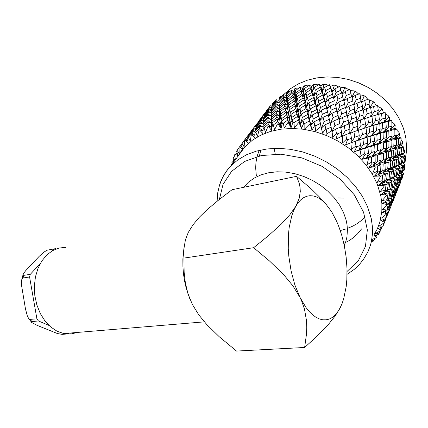 <?xml version="1.0" encoding="UTF-8"?>
<svg xmlns="http://www.w3.org/2000/svg" width="428" height="428" viewBox="0 0 428 428"><rect width="100%" height="100%" fill="white"/><g stroke="black" fill="none" stroke-linecap="round" stroke-linejoin="round"><path stroke-width="0.64" d="M324.296 202.364L318.935 196.452L311.183 188.882L296.545 176.336L299.236 183.355L300.033 187.234L300.279 191.418L299.199 198.405L295.791 206.28L298.225 202.615L300.895 199.705L303.762 197.576L306.785 196.233L309.92 195.676L313.125 195.896L316.362 196.864L319.582 198.565L322.76 200.951L325.858 203.985L331.673 211.812L336.799 221.624L339.104 227.305L341.897 235.812L344.315 245.715L346.134 257.078L346.99 268.484L346.846 279.575L346.188 286.61L343.705 298.803L342.031 303.72L339.677 308.781L337.419 312.349L334.905 315.281L332.16 317.533L329.218 319.063L326.099 319.834L322.846 319.812L319.502 318.983L316.105 317.335L312.708 314.88L309.348 311.627L306.084 307.609L300.028 297.487L301.794 301.355L304.463 309.091L306.469 320.337L306.764 327.474L306.459 334.364L304.602 347.461L317.052 336.178L328.164 324.745L335.151 316.051L340.421 307.363M253.638 247.684L269.389 260.85L283.753 274.787L292.955 285.899L300.028 297.487L294.919 285.021L291.083 270.924L288.777 256.056L288.242 248.615L288.445 234.287L289.173 227.616L291.789 215.723L293.635 210.667L295.791 206.28L289.804 214.819L281.608 223.721L268.436 235.684L253.638 247.684L183.938 258.073L184.168 272.331L185.388 282.983L187.946 293.651L192.333 304.367L198.699 314.73L206.847 324.643L219.361 336.852L236.524 351.067L304.602 347.461M296.545 176.336L232.094 189.716L219.387 199.384L207.473 209.362L199.501 217.071L192.953 224.861L188.288 232.479L185.452 239.792L183.869 249.053L183.938 258.073M189.615 298.337L186.228 288.21L184.586 281.062L183.468 273.749L182.9 266.393L182.884 259.133L183.896 248.689M21.849 279.334L23 274.888L23.722 275.365L23.053 277.965L22.16 278.655L21.641 280.089L21.502 285.118L25.466 308.93L27.349 315.998L28.585 318.346L29.709 319.39L36.92 318.833L38.408 320.947L31.667 321.631L31.228 321.888L31.506 322.412L37.059 325.344L57.368 333.503L62.13 334.364L68.689 333.824L67.415 333.278M23.722 275.365L30.254 274.343L29.591 276.953L23.053 277.965M56.303 248.882L55.415 248.689L47.043 250.23M23 274.888L23.824 273.096L25.862 270.523L39.135 256.388L43.71 252.231L47.037 250.23M77.468 332.444L70.759 334L63.793 333.583L57.031 331.208L50.654 326.955L44.977 320.973L40.302 313.526L36.862 304.966L34.85 295.705L34.368 286.209L35.428 276.959L37.969 268.404L41.832 260.946L46.807 254.922L52.639 250.578L59.037 248.053L65.703 247.405M237.775 156.498L240.638 151.951L244.024 147.697L252.349 140.202L260.727 135.2L270.245 131.492L280.704 129.208L291.88 128.448L303.495 129.272L315.259 131.685L326.869 135.655L338.018 141.085L348.403 147.853L357.738 155.765L365.79 164.62L372.36 174.169L377.287 184.152L380.834 195.954L381.867 203.755L381.84 211.362L379.871 222.191L377.33 228.884L373.874 235.063M401.025 139.565L402.486 141.384L403.021 143.187L401.207 145.574L397.601 146.916L401.79 147.724L401.009 153.732L402.957 153.015L403.834 147.061L401.79 147.724M402.486 141.384L402.283 143.407L403.021 143.187M398.736 136.821L398.976 137.104M398.752 136.842L394.332 138.287L398.677 138.651L398.27 144.584L400.645 143.888L401.148 137.993L398.677 138.651M402.283 143.407L397.601 146.916L400.645 143.888M401.271 145.552L403.834 147.061M402.24 157.386L400.362 158.141L399.367 164.256L401.148 163.448L402.24 157.386L399.554 155.637L396.237 157.113L400.362 158.141M402.957 153.015L399.554 155.637L404.877 152.277L402.448 154.23L402.748 154.449M401.009 153.732L396.237 157.113L392.487 158.654L396.772 159.484L395.948 165.679L397.987 164.844L398.907 158.697L396.772 159.484M400.271 167.888L398.57 168.734L397.355 174.94L398.96 174.03L400.271 167.888L397.553 165.871L394.52 167.498L398.57 168.734M401.148 163.448L397.553 165.871L403.872 162.089L405.134 156.134L403.513 156.851L399.554 155.637L402.668 154.305M399.367 164.256L394.52 167.498L391.048 169.183L395.274 170.232L394.231 176.545L396.098 175.608L397.238 169.354L395.274 170.232M397.922 178.524L396.392 179.487L394.948 185.784L396.382 184.746L397.922 178.524L395.221 176.266L398.944 177.834L397.334 183.992L398.522 182.97L400.223 176.887L398.944 177.834M394.423 176.769L392.433 178.053L396.392 179.487M397.355 174.94L389.239 179.915L393.391 181.178L392.128 187.582L393.814 186.538L395.183 180.193L393.391 181.178M395.183 189.294L393.819 190.385L392.15 196.741L393.412 195.575L395.183 189.294L392.872 187.138M390.133 188.834L393.819 190.385M394.948 185.784L393.84 186.426M392.043 200.154L390.855 201.39L388.95 207.81L390.047 206.478L392.043 200.154L390.245 198.308M387.95 199.978L390.855 201.39M392.15 196.741L391.235 197.249M388.506 211.09L387.479 212.491L385.51 218.697L388.506 211.09L387.217 209.629M384.767 211.004L387.479 212.491M388.95 207.81L388.239 208.179M397.077 130.492L398.987 132.407L399.789 134.167L398.623 136.949L401.148 137.993M398.987 132.407L398.901 134.392L399.789 134.167M394.862 128.347L395.124 128.598M394.889 128.379L389.785 129.919L394.209 129.807L394.151 135.612L396.959 134.89L397.104 129.101L394.209 129.807M398.901 134.392L394.332 138.287L389.598 139.763L394.044 139.897L393.797 145.873L396.446 145.113L396.783 139.159L394.044 139.897M397.286 155.022L399.495 154.267L400.207 148.227L397.901 148.949L397.286 155.022L392.487 158.654L388.287 160.291L392.711 160.907L392.064 167.188L394.37 166.305L395.119 160.072L392.711 160.907M398.27 144.584L393.573 148.35L397.901 148.949M400.207 148.227L397.601 146.916L393.573 148.35L396.446 145.113M398.907 158.697L396.237 157.113L399.495 154.267M397.238 169.354L394.52 167.498L397.987 164.844M395.948 165.679L391.048 169.183L387.121 170.954L391.513 171.799L390.646 178.203L392.776 177.24L393.744 170.884L391.513 171.799M395.183 180.193L392.433 178.053L396.098 175.608M394.231 176.545L385.607 181.836L389.935 182.906L388.843 189.427L390.801 188.352L391.995 181.9L389.935 182.906M389.624 198.779L391.144 197.597L392.738 191.182L391.122 192.279L389.624 198.779L388.469 199.459M392.128 187.582L387.067 190.818L391.122 192.279M392.738 191.182L390.079 188.866M386.96 209.881L388.062 208.778L389.897 202.289L388.453 203.535L386.96 209.881L382.359 212.267L386.521 213.652L386.441 214.171L386.521 213.652M384.777 202L388.453 203.535M389.897 202.289L387.688 200.154M391.807 121.825L394.156 123.719L395.215 125.409L394.76 128.491L397.104 129.101M394.156 123.719L394.183 125.655L395.215 125.409M389.753 120.236L390.015 120.434M389.796 120.268L384.034 121.991L388.464 121.386L388.726 127.009L391.941 126.201L391.759 120.584L388.464 121.386M394.183 125.655L389.785 129.919L384.365 131.524L388.854 131.171L388.945 136.987L392.016 136.174L392.011 130.358L388.854 131.171M396.783 139.159L394.332 138.287L396.959 134.89M394.151 135.612L389.598 139.763L384.424 141.384L388.95 141.283L388.87 147.28L391.781 146.446L391.957 140.464L388.95 141.283M393.113 156.397L395.584 155.589L396.125 149.495L393.551 150.271L393.113 156.397L388.287 160.291L383.632 162.052L388.18 162.447L387.698 168.782L390.283 167.851L390.866 161.543L388.18 162.447M393.797 145.873L389.106 149.891L393.551 150.271M396.125 149.495L393.573 148.35L389.106 149.891L391.781 146.446M395.119 160.072L392.487 158.654L395.584 155.589M393.744 170.884L391.048 169.183L394.37 166.305M392.064 167.188L387.121 170.954L382.744 172.81L387.276 173.447L386.58 179.942L388.993 178.92L389.785 172.484L387.276 173.447M391.995 181.9L389.239 179.915L392.776 177.24M390.646 178.203L385.607 181.836L381.503 183.847L385.997 184.714L385.344 190.61L385.478 191.15L387.319 190.225L388.335 183.655L385.997 184.714M386.96 200.641L388.426 199.646L389.855 193.087L387.966 194.216L386.96 200.641L382.477 203.461L387.137 204.573L387.142 205.114L387.137 204.573M389.855 193.087L387.067 190.818L383.713 192.932L387.966 194.216M388.843 189.427L381.182 194.403L385.478 191.15M387.078 190.781L390.801 188.352M385.318 113.757L388.078 115.517L389.378 117.095L389.673 120.396L391.759 120.584M388.078 115.517L388.212 117.379L389.378 117.095M383.504 112.655L383.745 112.799M383.558 112.687L377.196 114.677L381.535 113.575L382.076 118.957L385.682 118.016L385.211 112.618L381.535 113.575M388.212 117.379L384.034 121.991L377.978 123.81L382.418 122.954L382.814 128.561L386.291 127.635L385.97 122.017L382.418 122.954M392.011 130.358L389.785 129.919L391.941 126.201M388.726 127.009L384.365 131.524L378.523 133.311L383.044 132.712L383.285 138.522L386.618 137.613L386.463 131.797L383.044 132.712M391.957 140.464L389.598 139.763L392.016 136.174M388.945 136.987L384.424 141.384L378.812 143.177L383.397 142.829L383.461 148.858L386.65 147.922L386.671 141.909L383.397 142.829M388.458 157.895L391.208 157.012L391.583 150.859L388.736 151.71L388.458 157.895L383.632 162.052L378.513 163.94L383.167 164.106L382.851 170.499L385.719 169.488L386.131 163.127L383.167 164.106M388.87 147.28L384.189 151.566L388.736 151.71M391.583 150.859L389.106 149.891L384.189 151.566L386.65 147.922M390.866 161.543L388.287 160.291L391.208 157.012M389.785 172.484L387.121 170.954L390.283 167.851M387.698 168.782L382.744 172.81L377.887 174.806L382.546 175.218L382.161 180.755L382.498 181.595L384.724 180.702L385.344 174.175L382.546 175.218M388.335 183.655L385.607 181.836L388.993 178.92M386.58 179.942L381.503 183.847L378.459 185.265L382.498 181.595M377.742 106.46L380.872 107.968L382.381 109.402L383.445 112.826L385.211 112.618M380.872 107.968L381.091 109.745L382.381 109.402M381.091 109.745L377.196 114.677L371.932 116.336L374.858 115.432L375.511 120.771L379.363 119.69L378.78 114.324L374.858 115.432M385.97 122.017L384.034 121.991L385.682 118.016M382.076 118.957L377.978 123.81L371.509 125.853L375.945 124.741L376.463 130.315L380.192 129.272L379.743 123.681L375.945 124.741M386.463 131.797L384.365 131.524L386.291 127.635M382.814 128.561L378.523 133.311L372.248 135.318L376.79 134.462L377.159 140.272L380.76 139.234L380.465 133.418L376.79 134.462M386.671 141.909L384.424 141.384L386.618 137.613M383.285 138.522L378.812 143.177L372.745 145.178L377.368 144.578L377.582 150.608L381.043 149.575L380.915 143.541L377.368 144.578M383.322 159.521L386.35 158.563L386.564 152.363L383.44 153.31L383.322 159.521L378.513 163.94L372.922 166.005L377.656 165.925L377.539 171.254L377.945 171.981L380.663 171.27L380.909 164.85L377.656 165.925M383.461 148.858L378.812 153.401L383.44 153.31M386.564 152.363L384.189 151.566L378.812 153.401L381.043 149.575M386.131 163.127L383.632 162.052L386.35 158.563M385.344 174.175L382.744 172.81L385.719 169.488M382.851 170.499L377.887 174.806L374.334 176.24L378.058 172.179M369.246 100.093L372.676 101.243L374.372 102.506L376.233 105.764M372.676 101.243L372.97 102.918L374.372 102.506M374.345 111.633L378.304 110.504L377.582 105.384L373.574 106.535L374.345 111.633L370.627 116.678M370.611 107.658L373.574 106.535M372.97 102.918L369.69 107.706M377.202 114.763L378.304 110.504M379.743 123.681L377.978 123.81L379.363 119.69M375.511 120.771L371.509 125.853L364.635 128.149L369.038 126.779L369.664 132.327L373.655 131.134L373.088 125.564L369.038 126.779M380.465 133.418L378.523 133.311L380.192 129.272M376.463 130.315L372.248 135.318L365.544 137.565L370.076 136.452L370.573 142.24L374.441 141.074L374.019 135.269L370.076 136.452M380.915 143.541L378.812 143.177L380.76 139.234M377.159 140.272L372.745 145.178L366.24 147.393L370.878 146.536L371.22 152.566L374.96 151.4L374.693 145.376L370.878 146.536M377.705 161.308L381.016 160.249L381.07 154.026L377.673 155.07L377.705 161.308L372.922 166.005L368.866 167.509L372.216 163.089L375.19 162.121L375.094 155.867L371.413 157.033L371.563 162.212L372.216 163.089M377.582 150.608L372.981 155.407L377.673 155.07M381.07 154.026L378.812 153.401L372.981 155.407L374.96 151.4M380.909 164.85L378.513 163.94L381.016 160.249M360.012 94.791L363.666 95.487L365.245 96.391L367.882 99.392M363.666 95.487L364.014 97.049L365.507 96.546M365.678 105.192L369.947 103.838L369.038 99.029L364.731 100.419L365.678 105.192L362.644 109.969M361.644 102.046L364.731 100.419M364.014 97.049L361.355 101.564M367.192 113.8L371.381 112.511L370.573 107.433L366.336 108.76L367.192 113.8L363.752 118.824M363.244 110.151L366.336 108.76M369.444 107.781L369.947 103.838M368.535 122.841L372.622 121.611L372.034 117.042L371.927 116.293L367.78 117.55L368.535 122.841L364.308 128.261M364.71 118.706L367.78 117.55M370.568 116.7L371.381 112.511M373.088 125.564L371.509 125.853L372.622 121.611M374.019 135.269L372.248 135.318L373.655 131.134M369.664 132.327L365.544 137.565L358.423 140.068L362.923 138.693L363.527 144.455L367.663 143.139L367.117 137.367L362.923 138.693M374.693 145.376L372.745 145.178L374.441 141.074M370.573 142.24L366.24 147.393L359.29 149.859L363.918 148.741L364.308 153.716L365.084 154.529L368.401 153.459L368.005 147.43L363.918 148.741M371.22 152.566L366.684 157.627L371.413 157.033M375.094 155.867L372.981 155.407L366.684 157.627L368.401 153.459M350.248 90.677L354.031 90.822L355.984 91.656L358.685 94.074M354.031 90.822L354.411 92.255L355.984 91.656M356.267 99.778L360.793 98.156L359.745 93.689L355.203 95.364L356.267 99.778L353.71 104.486M352.062 97.557L355.203 95.364M354.411 92.255L351.96 97.156M358.022 107.786L362.5 106.246L361.671 102.174L361.526 101.506L357.022 103.094L358.022 107.786L355.24 112.516M353.833 105.026L357.022 103.094M360.804 101.752L360.793 98.156M359.659 116.25L364.067 114.795L363.201 109.916L358.728 111.291L359.659 116.25L356.471 121.263M355.524 112.965L358.728 111.291M362.27 110.092L362.5 106.246M361.136 125.201L365.469 123.794L364.683 118.524L360.301 119.958L361.136 125.201L357.514 130.497M357.091 121.386L360.301 119.958M363.554 118.888L364.067 114.795M362.436 134.601L366.673 133.252L366.052 128.111L365.999 127.721L361.708 129.101L362.436 134.601L358.423 140.068L352.014 142.438L355.331 141.224L355.919 145.959L356.797 146.692L360.43 145.472L359.782 139.721L355.331 141.224M358.514 130.289L361.708 129.101M364.635 128.149L365.469 123.794M367.117 137.367L365.544 137.565L366.673 133.252M368.005 147.43L366.24 147.393L367.663 143.139M363.527 144.455L359.29 149.859L354.336 151.683L356.797 146.692M340.196 87.836L343.978 87.333L345.995 87.927L348.9 89.901M343.978 87.333L344.369 88.633L345.995 87.927M346.311 95.503L351.035 93.577L349.917 89.484L345.193 91.464L346.311 95.503L343.855 100.869M342.074 94.299L345.193 91.464M344.369 88.633L342.047 94.203M348.205 102.859L352.913 101.035L351.832 96.658L347.113 98.542L348.205 102.859L345.637 108M343.914 101.088L347.113 98.542M351.458 96.803L351.035 93.577M350.029 110.697L354.7 108.969L353.672 104.32L348.986 106.101L350.029 110.697L347.349 115.63M345.722 108.364L348.986 106.101M353.154 104.512L352.913 101.035M351.746 119.038L356.374 117.384L355.422 112.452L350.767 114.148L351.746 119.038L348.82 124.008M347.456 116.138L350.767 114.148M354.721 112.698L354.7 108.969M353.341 127.854L357.904 126.281L357.038 121.071L352.437 122.692L353.341 127.854L349.997 133.124M349.104 124.414L352.437 122.692M356.144 121.381L356.374 117.384M354.78 137.163L359.263 135.639L358.498 130.166L353.972 131.712L354.78 137.163L350.949 142.775M350.634 133.178L353.972 131.712M357.38 130.54L357.904 126.281M358.434 140.17L359.263 135.639M330.282 86.06L330.459 86.322L333.717 85.086L335.761 85.429L338.73 86.964M333.717 85.086L334.097 86.253L335.761 85.429M336.023 92.443L340.881 90.19L339.746 86.483L334.91 88.799L336.023 92.443L333.792 98.338L336.831 95.193L337.943 99.125L342.817 96.979L341.699 92.988L336.831 95.193M334.097 86.253L332.117 92.09L334.91 88.799M341.619 93.026L340.881 90.19M339.848 106.288L344.722 104.261L343.625 99.986L338.751 102.078L339.848 106.288L337.264 111.933M335.509 105.015L338.751 102.078M337.943 99.125L335.499 104.978M343.427 100.072L342.817 96.979M341.699 113.971L346.562 112.029L345.508 107.471L340.64 109.461L341.699 113.971L338.997 119.38M337.307 112.099L340.64 109.461M345.171 107.605L344.722 104.261M343.481 122.151L348.312 120.305L347.311 115.453L342.459 117.358L343.481 122.151L340.667 127.33M339.067 119.701L342.459 117.358M346.824 115.64L346.562 112.029M345.161 130.845L349.944 129.069L349.152 124.66L349.013 123.938L344.203 125.746L345.161 130.845L342.084 136.077M340.763 127.801L344.203 125.746M348.344 124.184L348.312 120.305M347.525 139.742L351.431 138.335L350.591 132.91L345.829 134.654L346.562 139.105L347.525 139.742L345.557 144.931L351.538 142.551L352.084 142.952L352.009 142.385L351.538 142.551M342.363 136.43L345.829 134.654M349.719 133.226L349.944 129.069M320.513 85.621L320.759 85.873L323.472 84.113L325.489 84.204L328.41 85.311M323.472 84.113L323.819 85.145L325.489 84.204M325.617 90.65L330.55 88.056L329.464 84.744L324.568 87.403L325.617 90.65L323.814 96.589L326.387 93.111L327.463 96.642L332.444 94.16L331.347 90.565L326.387 93.111M323.819 85.145L322.263 90.998L324.568 87.403M329.464 84.744L330.357 86.092M331.347 90.565L332.117 92.09L330.55 88.056M329.341 103.116L334.348 100.757L333.246 96.878L328.255 99.307L329.341 103.116L327.04 109.183L330.132 106L331.213 110.114L336.248 107.851L335.151 103.683L330.132 106M327.463 96.642L325.414 102.645L328.255 99.307M333.246 96.878L332.444 94.16M330.421 86.189L334.348 100.757M333.07 117.609L338.104 115.458L337.034 110.991L332 113.206L333.07 117.609L330.346 123.542M331.213 110.114L328.656 116.223L332 113.206M336.89 111.055L336.248 107.851M334.878 125.634L339.902 123.569L338.869 118.813L333.84 120.921L334.878 125.634L332.021 131.343M330.373 123.655L333.84 120.921M338.58 118.931L338.104 115.458M337.473 133.836L341.603 132.209L340.635 127.143L335.616 129.17L336.44 133.311L337.473 133.836L336.012 139.159L341.79 136.19L342.379 136.532L342.288 135.997L341.79 136.19M332.058 131.61L335.616 129.17M340.185 127.319L339.902 123.569M311.044 86.403L311.343 86.622L313.44 84.412L315.399 84.252L318.154 84.963M313.44 84.412L313.74 85.311L315.399 84.252M315.318 90.148L320.256 87.2L319.272 84.284L314.393 87.291L315.318 90.148L313.933 96.07L316.008 92.32L316.982 95.449L322 92.625L321.417 90.773L320.979 89.425L316.008 92.32M313.74 85.311L312.59 91.121L314.393 87.291M319.272 84.284L320.636 85.659M320.979 89.425L322.263 90.998L320.256 87.2M318.726 101.233L323.803 98.526L322.749 95.048L317.71 97.825L318.726 101.233L316.859 107.342L319.47 103.817L320.513 107.524L325.649 104.924L324.734 101.682L324.579 101.152L319.47 103.817M316.982 95.449L315.361 101.473L317.71 97.825M322.749 95.048L323.814 96.589L322 92.625M324.579 101.152L325.414 102.645L323.803 98.526M322.332 114.319L327.5 111.836L326.43 107.77L321.273 110.322L322.332 114.319L319.957 120.562L323.103 117.336L324.156 121.638L329.351 119.257L328.362 115.202L328.281 114.897L323.103 117.336M320.513 107.524L318.389 113.709L321.273 110.322M326.43 107.77L325.649 104.924M328.404 115.378L327.5 111.836M326.853 129.101L331.16 127.212L330.116 122.542L324.916 124.885L325.772 128.694L326.853 129.101L325.901 134.483L331.379 130.947L332.005 131.219L331.898 130.722L331.379 130.947M324.156 121.638L321.508 127.94L324.916 124.885M330.025 122.585L329.351 119.257M302.045 88.35L302.377 88.537L303.821 85.953L305.688 85.552L308.165 85.921M303.821 85.953L304.057 86.729L305.688 85.552M305.319 90.918L310.204 87.622L309.385 85.081L304.575 88.436L305.319 90.918L304.34 96.771L305.892 92.812L306.71 95.556L311.702 92.373L310.824 89.564L305.892 92.812M304.057 86.729L303.297 92.443L304.575 88.436M309.385 85.081L311.193 86.429M310.824 89.564L312.59 91.121L310.204 87.622M308.224 100.65L313.307 97.589L312.365 94.513L307.336 97.643L308.224 100.65L306.785 106.749L308.882 102.945L309.819 106.24L314.992 103.287L314.714 102.308L314.008 99.927L308.882 102.945M306.71 95.556L305.512 101.532L307.336 97.643M312.365 94.513L313.933 96.07L311.702 92.373M314.008 99.927L315.361 101.473L313.307 97.589M311.493 112.329L316.736 109.498L315.72 105.839L310.514 108.744L311.493 112.329L309.562 118.626L312.215 115.041L313.221 118.936L318.523 116.207L317.56 112.537L317.485 112.259L312.215 115.041M309.819 106.24L308.133 112.446L310.514 108.744M315.72 105.839L316.859 107.342L314.992 103.287M317.485 112.259L318.389 113.709L316.736 109.498M315.896 125.618L320.321 123.457L319.283 119.193L313.954 121.878L314.799 125.345L315.896 125.618L315.447 130.995L320.535 126.929L321.177 127.127L321.075 126.672L320.535 126.929M313.221 118.936L311.022 125.313L313.954 121.878M319.283 119.193L319.957 120.562L318.523 116.207M293.688 91.405L294.031 91.549L294.796 88.676L296.529 88.045L298.653 88.141M294.796 88.676L294.951 89.334L296.529 88.045M295.828 92.919L300.595 89.286L299.98 87.103L295.299 90.795L295.828 92.919L295.229 98.654L296.24 94.551L296.861 96.926L301.761 93.395L301.066 90.961L296.24 94.551M294.951 89.334L294.555 94.904L295.299 90.795M299.98 87.103L302.216 88.361M296.406 97.723L295.229 98.654L292.361 95.642L291.901 93.561L287.236 97.477L287.605 99.505L292.361 95.642M301.066 90.961L303.297 92.443L300.595 89.286M298.043 101.361L303.072 97.948L302.296 95.262L297.342 98.74L298.043 101.361L297.016 107.396L298.584 103.373L299.354 106.272L304.442 102.747L303.661 100.002L298.584 103.373M296.861 96.926L296.053 102.806L297.342 98.74M302.296 95.262L304.34 96.771L301.761 93.395M303.661 100.002L305.512 101.532L303.072 97.948M300.788 111.665L306.031 108.477L305.132 105.224L299.942 108.487L300.788 111.665L299.29 117.946L301.419 114.078L302.307 117.556L307.646 114.474L307.513 113.96L306.699 110.943L301.419 114.078M299.354 106.272L298.097 112.441L299.942 108.487M305.132 105.224L306.785 106.749L304.501 102.966M306.699 110.943L308.133 112.446L306.031 108.477M304.838 123.457L309.321 121.006L308.347 117.16L302.971 120.198L303.741 123.318L304.838 123.457L304.864 128.758L309.492 124.206L310.14 124.329L310.038 123.917L309.492 124.206M302.307 117.556L300.558 123.954L302.971 120.198M308.347 117.16L309.562 118.626L307.646 114.474M288.098 91.662L286.583 93.058L286.525 92.502L288.098 91.662L289.783 91.565M286.578 95.412L286.514 98.429L286.739 94.283L287.006 96.086L291.602 92.132L291.238 90.281L286.739 94.283M291.238 90.281L293.854 91.399M286.583 93.058L286.514 98.429L283.384 96.075L283.299 94.524L279.035 98.82L279.008 100.329L283.384 96.075M287.006 96.086L286.755 101.65L287.236 97.477M291.901 93.561L294.555 94.904L291.602 92.132M288.392 103.33L293.292 99.569L292.736 97.247L287.916 101.062L288.392 103.33L287.75 109.236L288.766 105.069L289.328 107.594L294.378 103.934L293.736 101.35L288.766 105.069M287.605 99.505L287.172 105.24L287.916 101.062M292.736 97.247L295.229 98.654L296.053 102.806L293.292 99.569M293.736 101.35L296.053 102.806L297.016 107.396L294.378 103.934M290.419 112.313L295.598 108.766L294.876 105.914L289.767 109.525L290.419 112.313L289.339 118.524L290.922 114.442L291.645 117.513L296.952 114.073L296.155 110.943L290.922 114.442M288.547 113.607L289.767 109.525M294.876 105.914L297.016 107.396L298.097 112.441L295.598 108.766M289.328 107.594L288.472 113.661L285.653 110.344L285.155 107.861L280.185 111.815L280.597 114.233L285.653 110.344M296.155 110.943L298.097 112.441L299.29 117.946L296.952 114.073M293.913 122.638L298.396 119.888L297.546 116.459L292.19 119.856L292.843 122.633L293.913 122.638L294.384 127.801L298.482 122.82L299.124 122.863L299.033 122.494L298.482 122.82M291.645 117.513L290.323 123.869L292.19 119.856M297.546 116.459L299.29 117.946L300.558 123.954L298.396 119.888M280.527 96.3L279.093 97.793L279.136 97.333L280.527 96.3L281.71 96.107M283.299 94.524L286.45 95.578M279.093 97.793L279.147 98.702M279.12 103.223L283.673 99.045L283.486 97.279L279.029 101.506L279.013 108.76L279.227 104.544L279.43 106.476L284.16 102.394L283.855 100.409L279.227 104.544M279.093 105.652L275.846 103.501L275.953 102.019L271.753 106.524L271.529 107.968L275.846 103.501M283.486 97.279L286.514 98.429L286.755 101.65L283.673 99.045M279.008 100.329L279.035 101.495M279.045 101.885L279.013 108.76L275.825 106.331L275.809 104.651L271.416 109.081L271.32 110.718L275.825 106.331M283.855 100.409L286.755 101.65L287.172 105.24L284.16 102.394M279.923 110.146L284.823 106.149L284.417 103.924L279.618 107.968L279.923 110.146L279.441 116.063L280.185 111.815M279.43 106.476L279.142 112.211L279.618 107.968M284.417 103.924L287.172 105.24L287.75 109.236L284.823 106.149M285.155 107.861L287.75 109.236L289.339 118.524L286.642 114.982L286.048 112.238L280.934 116.09L281.437 118.775L286.642 114.982M280.597 114.233L279.912 120.322L280.934 116.09M286.048 112.238L288.472 113.661M283.341 123.157L287.771 120.108L287.102 117.079L281.833 120.83L282.314 123.28L283.341 123.157L284.213 128.116L287.734 122.777L288.354 122.745L288.279 122.413L287.734 122.777M281.11 124.596L280.527 125.035L281.833 120.83M287.102 117.079L289.339 118.524L290.323 123.869L287.771 120.108M281.437 118.775L280.527 125.035L277.644 121.627L277.21 118.979L272.085 123.077L272.363 125.217L273.321 124.965L277.644 121.627M273.931 101.853L272.593 103.432L273.931 101.853L274.567 101.677M271.957 105.545L276.076 101.013L276.301 99.724L272.299 104.282L272.015 106.24M276.301 99.724L279.008 100.366M272.593 103.432L272.647 103.881M275.953 102.019L279.056 102.875M279.056 102.784L276.076 101.013M275.809 104.651L279.067 105.679M271.529 107.968L271.577 108.921M271.309 113.848L276.007 109.531L275.878 107.631L271.293 111.992L271.165 119.573L271.363 115.282L271.502 117.358L276.37 113.136L276.135 111.002L271.363 115.282M275.878 107.631L279.013 108.76L279.142 112.211L276.007 109.531M271.32 110.718L271.347 111.938M276.135 111.002L279.142 112.211L279.441 116.063L276.37 113.136M271.876 121.29L276.927 117.154L276.579 114.774L271.636 118.957L271.876 121.29L271.347 127.4L272.085 123.077M271.502 117.358L271.17 123.275L271.636 118.957M276.579 114.774L279.441 116.063L279.912 120.322L276.927 117.154M277.21 118.979L279.912 120.322L281.025 128.486L277.997 123.649L277.462 124.05L278.045 123.938M267.168 109.846L268.458 108.166M265.959 111.601L270.33 105.764L266.484 110.766L266.013 112.018M270.33 105.764L271.994 106.01M264.959 113.629L268.993 108.905L269.426 107.669L265.51 112.42L265.012 114.105M269.426 107.669L271.534 108.059M271.577 107.631L269.779 106.829M264.188 115.951L268.42 111.285L268.725 109.873L264.611 114.57L264.242 116.678M268.725 109.873L271.331 110.451M271.347 110.14L268.993 108.905M263.627 118.599L268.067 113.992L268.249 112.382L263.926 117.021L263.669 119.599M268.249 112.382L271.299 113.174M271.293 113.013L268.42 111.285M263.279 121.595L267.917 117.063L267.976 115.239L263.45 119.819L263.295 122.873M267.976 115.239L271.272 116.218M271.272 116.186L268.067 113.992M263.134 124.976L267.971 120.514L267.912 118.47L263.193 122.97L263.022 129.031M267.912 118.47L271.165 119.573L267.917 117.063M264.044 128.004L268.212 124.388L268.051 122.092L263.129 126.522L263.172 128.373L264.044 128.004L265.563 132.418L267.853 126.581L268.393 126.399L267.853 126.581M259.571 129.823L259.074 130.289L259.571 129.823L262.942 130.888L263.129 126.522M268.051 122.092L271.17 123.275L267.971 120.514M264.076 114.11L265.456 112.532M259.491 120.086L263.98 114.099L264.932 114.196M265.002 113.527L264.584 113.399M258.132 122.039L262.701 115.945L258.779 121.033L258.186 122.472M262.701 115.945L264.204 116.148M264.301 115.549L263.215 115.137M256.982 124.286L261.139 119.417L261.647 118.053L257.624 122.948L257.03 124.783M261.647 118.053L263.659 118.406M263.75 117.898L262.064 117.133M256.062 126.838L260.422 122.028L260.812 120.477L256.565 125.324L256.11 127.603M260.812 120.477L263.327 121.001M263.364 120.6L261.139 119.417M255.35 129.727L259.924 124.971L260.187 123.227L255.735 128.009L255.388 130.775M260.187 123.227L263.156 123.949M263.166 123.703L260.422 122.028M255.666 132.177L259.636 128.304L259.78 126.324L255.115 131.059L254.89 132.653L255.666 132.177L257.421 136.259L259.074 130.289M259.78 126.324L263.086 127.25M263.086 127.164L259.924 124.971M256.265 124.532L257.72 122.825M251.477 130.775L256.163 124.521L257.014 124.602M257.18 123.853L256.832 123.746M249.947 132.953L254.73 126.576L250.674 131.84L250 133.402M254.73 126.576L256.088 126.747M256.302 126.067L255.307 125.677M248.641 135.435L252.916 130.412L253.515 128.919L249.374 133.959L248.684 135.954M253.515 128.919L255.452 129.235M255.586 128.635L254.002 127.897M248.315 137.377L252.049 133.269L252.525 131.567L248.154 136.575L247.646 137.944L248.315 137.377L250.241 141.101L251.279 135.071L251.744 134.59L251.279 135.071M252.525 131.567L254.965 132.049M255.035 131.562L252.916 130.412M248.096 135.435L249.797 133.429M243.093 141.962L247.989 135.425L248.647 135.478M249.016 134.643L248.727 134.547M242.093 143.476L246.394 137.698L241.542 144.129L242.093 143.476L244.131 146.82L244.57 140.812L245.009 140.288L244.57 140.812M246.394 137.698L247.678 137.848M247.956 137.078L247.042 136.703M241.874 150.308L241.959 150.833M235.325 159.81L234.742 154.615L234.961 154.176L237.818 155.53L236.647 151.063L239.038 147.553M239.552 146.831L241.627 144.584M241.97 150.158L238.326 155.749M234.025 161.57L233.009 158.611L234.822 155.385M235.651 154.048L237.048 152.561M240.814 151.908L241.183 151.886M241.328 151.683L240.996 151.63M218.885 187.17L220.468 182.184L223.411 175.865L226.23 171.409L230.799 165.936L231.96 163.678M233.014 161.736L233.779 160.832M396.644 191.6L396.376 192.691L396.082 192.45M400.33 180.926L400.897 181.627L398.447 187.758M402.684 176.282L401.833 178.685M402.775 176.636L402.042 178.594M399.468 182.044L400.442 182.767M391.663 204.033L390.957 206.103M395.921 192.675L396.713 191.493L398.805 185.522L397.922 186.619L395.921 192.675L395.477 192.889L396.071 193.638L393.337 200.459M397.211 190.621L400.036 183.591L396.991 190.717M400.859 180.423L401.587 179.369L403.615 173.575L402.796 174.538L400.859 180.423L400.431 180.621M404.401 167.391L404.728 168.268L404.444 169.964L403.497 170.579M404.728 168.268L404.128 170.269M400.378 173.158L402.796 174.538M403.615 173.575L402.047 171.949M397.74 183.66L399.367 184.714M400.036 183.591L398.976 182.381M394.653 194.259L395.558 194.922M391.133 204.942L391.374 205.14M376.538 234.983L376.094 236.518M375.153 238.225L373.275 241.194L371.381 241.526M376.009 235.116L376.533 235.716M381.664 227.273L380.947 229.74M380.401 230.895L378.566 234.48L374.002 235.635L376.474 237.412L376.164 237.808L372.066 239.466M386.5 216.819L385.944 218.013M390.571 205.601L391.031 206.194L388.143 213.385M392.155 203.193L395.114 195.842L391.93 203.295M399.292 182.221L400.25 181.183L402.122 175.234L401.073 176.192L399.292 182.221L398.639 182.547M402.283 171.826L403.401 170.922L405.049 165.026L403.839 165.845L402.283 171.826L401.437 172.275M405.359 159.494L405.343 161.26L404.888 161.522L405.359 159.494L404.706 158.194M402.513 154.192L405.134 156.134M402.871 166.444L401.416 167.278L400.03 173.377L401.384 172.479L402.871 166.444L400.175 164.272L403.839 165.845M405.049 165.026L402.555 162.859M397.912 174.629L401.073 176.192M402.122 175.234L400.132 173.313M395.616 185.313L397.922 186.619M398.805 185.522L397.361 183.976M392.845 196.115L394.386 197.099M395.114 195.842L394.183 194.751M389.614 207.024L390.454 207.628M380.315 227.723L381.423 228.713M375.404 235.272L376.474 237.412M379.732 227.915L381.139 230.029L380.861 230.655L375.436 233.404L379.026 233.768M384.317 222.737L384.563 222.089L384.317 222.737L379.09 226.027L383.017 226.155L382.68 226.942L378.042 228.488L381.097 230.211M385.328 218.772L385.751 219.334L385.109 220.934L383.258 219.634M385.109 220.934L383.017 226.155M382.782 219.837L384.563 222.089M389.17 210.068L386.869 216.354L389.956 208.661L389.17 210.068L387.704 209.148M392.818 199.255L390.753 205.51L391.615 204.177L393.776 198.009L392.818 199.255L390.609 198.025M390.288 205.734L390.753 205.51M386.286 195.163L386.377 195.719L386.495 195.045L381.182 194.403M396.082 188.497L394.242 194.719L395.263 193.536L397.2 187.405L396.082 188.497L393.059 187.02M393.557 195.066L394.242 194.719M383.932 185.613L384.114 186.175L384.189 185.501L378.459 185.265M396.456 184.473L397.334 183.992M380.101 176.111L380.369 176.668L380.406 176.004L374.334 176.24M401.416 167.278L397.553 165.871L403.872 162.089M398.966 173.987L400.03 173.377M374.842 166.861L375.185 167.396L375.19 166.743L368.866 167.509M403.513 156.851L402.347 162.87M368.235 158.055L368.658 158.558L368.631 157.927L362.158 159.259L365.084 154.529M403.583 148.864L404.615 150.479L404.278 152.512M360.419 149.891L360.906 150.351L360.852 149.746L354.336 151.683M237.075 150.346L239.166 153.299L239.038 147.371L239.439 146.825L242.071 146.991M234.961 154.176L237.428 154.016M232.067 164.218L231.858 161.934L233.966 161.645M404.615 150.479L404.877 152.277M385.714 217.847L381.492 218.002L386.441 214.171M387.024 208.976L382.552 209.458L387.142 205.114M386.88 199.705L382.215 200.55L386.377 195.719M385.248 190.203L380.455 191.45L384.114 186.175M382.124 180.653L377.271 182.328L380.369 176.668M377.539 171.254L372.708 173.372L375.185 167.396M371.563 162.212L366.828 164.78L368.658 158.558M364.308 153.716L359.745 156.728L360.906 150.351M355.919 145.959L351.591 149.399L352.084 142.952M346.562 139.105L342.544 142.952L342.379 136.532M336.44 133.311L332.797 137.522L332.005 131.219M325.772 128.694L322.552 133.22L321.177 127.127M314.799 125.345L312.028 130.133L310.14 124.329M303.741 123.318L301.456 128.309L299.124 122.863M292.843 122.633L291.051 127.763L288.354 122.745M282.314 123.28L281.025 128.486M277.462 124.05L274.546 129.673L273.321 124.965M272.363 125.217L271.561 130.438L268.393 126.399M263.172 128.373L262.835 133.541L259.566 130.042M254.89 132.653L254.986 137.72L251.707 134.767M247.646 137.944L248.144 142.861L244.934 140.448M241.542 144.129L242.398 148.837L239.327 146.965M235.127 160.077L233.314 157.836M233.388 162.431L231.858 161.934M373.847 240.568L371.75 240.226M384.483 222.25L380.856 220.655L385.51 218.697M301.975 88.853L303.04 88.543M403.855 164.01L404.578 161.698M405.225 159.221L406.343 152.486L406.6 147.863L405.926 138.431L404.364 131.305L402.823 126.586L398.596 117.406L392.904 108.696L385.863 100.682L377.646 93.572L368.465 87.558L358.552 82.797L348.162 79.394L337.574 77.431L327.046 76.933L316.838 77.885L307.192 80.234L298.327 83.893L290.419 88.74L283.625 94.642M279.008 100.082L278.831 100.329M284.144 102.297L285.508 100.58M292.939 93.368L294.78 91.993M337.81 197.95L343.454 198.111M274.15 148.372L275.241 154.198M260.807 150.003L259.405 155.953M259.149 150.383L257.367 155.407L255.965 162.522L255.671 168.065L256.308 175.56M340.458 230.462L345.294 229.167M347.21 228.515L352.977 226.016L357.005 223.689L360.724 221.003L365.116 216.905M343.828 243.436L349.815 240.199L353.876 237.256L357.492 233.918L361.553 228.937M233.865 161.089L233.394 161.046M239.284 153.962L239.964 153.529M237.278 153.433L236.192 153.187M241.975 146.446L240.258 145.846M245.009 140.288L247.935 140.705M247.892 140.288L245.565 139.159M251.744 134.579L254.954 135.302M254.949 135.077L252.049 133.269M262.835 133.541L262.942 130.888L259.636 128.304M268.367 126.148L271.347 127.4L268.212 124.388M277.997 123.649L280.527 125.035M288.279 122.413L290.323 123.869L291.051 127.763M299.033 122.494L300.558 123.954L301.456 128.309M310.038 123.917L311.022 125.313L309.321 121.006M321.075 126.672L320.321 123.457M331.668 130.824L331.16 127.212M341.656 136.254L341.603 132.209M350.896 142.797L351.431 138.335M360.852 149.746L359.29 149.859L360.43 145.472M368.631 157.927L366.684 157.627L362.158 159.259M375.19 166.743L372.922 166.005L375.19 162.121M380.406 176.004L377.887 174.806L380.663 171.27M400.223 176.887L397.794 174.699M384.189 185.501L381.503 183.847L384.724 180.702M397.2 187.405L395.312 185.533M386.495 195.045L383.713 192.932L387.319 190.225M393.776 198.009L392.412 196.511M387.308 204.445L384.681 202.059M389.956 208.661L389.106 207.628M386.645 213.513L384.456 211.165M271.218 118.117L271.561 130.438M294.02 91.474L295.229 98.654M302.355 88.446L312.028 130.133M311.311 86.52L317.731 110.922L322.552 133.22M320.727 85.755L325.071 101.313L328.656 116.223M30.324 319.513L31.811 321.61M48.562 249.925L47.401 250.134M217.108 201.203L217.686 192.958L219.537 184.95L222.683 177.326L227.129 170.248L230.804 165.93L237.995 159.767L246.544 154.781L256.292 151.132L267.045 148.949L278.553 148.329L290.553 149.324L302.735 151.951L314.778 156.166L326.366 161.87L337.173 168.926L346.921 177.144L355.342 186.292L362.232 196.131L367.427 206.382L371.215 218.457L372.36 226.407L372.403 234.148L371.376 241.563L370.471 245.121L367.909 251.878L363.447 259.502L359.14 264.788L354.138 269.458L347.044 274.353M347.049 271.464L358.455 260.556L365.48 246.426L367.336 229.943L363.602 212.272L354.325 194.826L340.116 179.075L322.107 166.401L301.836 157.9L281.046 154.214L261.465 155.503L244.591 161.458L231.548 171.393L223.052 184.377L219.42 199.357M243.666 187.314L248.401 182.248L254.243 178.043L261.075 174.833L268.741 172.73L277.06 171.805L285.824 172.109L294.796 173.661L303.73 176.427L312.381 180.354L320.502 185.324L327.864 191.209L334.263 197.843L339.522 205.028L343.513 212.566L346.086 220.013L347.065 224.957L347.456 229.825L346.937 236.855L345.877 241.296L344.267 245.49M29.12 318.972L31.228 321.888M393.696 177.213L392.011 178.31M390.775 188.368L385.762 191.669M402.732 162.677L397.912 165.663M280.747 126.608L281.613 121.541M288.611 113.217L288.504 113.853M296.609 95.974L295.85 101.8M303.227 86.905L302.81 90.399M29.591 276.953L36.92 318.833M38.408 320.947L48.979 325.44M70.636 333.235L70.823 332.995M53.848 248.962L52.013 250.942M40.227 263.616L30.254 274.343M63.793 333.583L204.365 321.861M230.804 165.93L245.271 146.349M265.162 113.158L267.923 109.472M257.217 123.762L260.101 119.91M248.909 134.857L251.926 130.834"/></g></svg>
